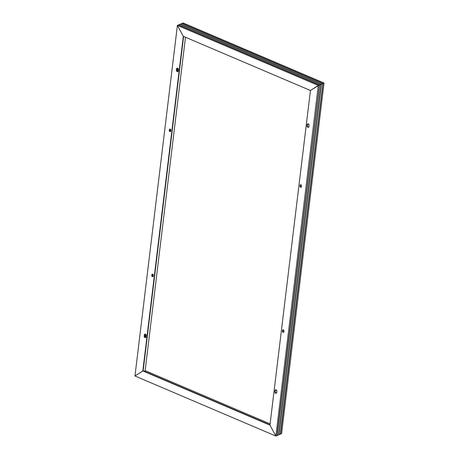<?xml version="1.0" encoding="UTF-8"?>
<svg xmlns="http://www.w3.org/2000/svg" width="459" height="459" viewBox="0 0 459 459"><rect width="100%" height="100%" fill="white"/><g stroke="black" fill="none" stroke-linecap="round" stroke-linejoin="round"><path stroke-width="0.69" d="M275.647 389.8A1.199 0.895 -113.2 0 0 275.337 390.414L275.01 390.552A1.199 0.895 66.8 0 1 275.475 389.846A1.199 0.895 66.8 0 1 276.083 389.863L276.897 391.131L276.697 392.766L276.043 393.323L275.171 392.847L274.855 391.98L275.13 390.167L276.083 389.863A1.199 0.895 66.8 0 1 276.886 391.355L276.743 392.56A1.199 0.895 66.8 0 1 276.278 393.265A1.199 0.895 66.8 0 1 275.274 392.961A1.199 0.895 66.8 0 1 274.861 391.762L275.704 389.76M283.042 329.849A0.935 0.694 -113.2 0 0 282.83 330.296L282.503 330.44A0.935 0.694 66.8 0 1 283.335 329.901L283.972 330.887L283.846 331.943L283.329 332.373L282.411 331.335L282.601 330.136L283.335 329.901A0.935 0.694 66.8 0 1 283.966 331.059L283.88 331.788A0.935 0.694 66.8 0 1 282.417 331.163L283.117 329.791M300.599 184.776A0.935 0.694 -113.2 0 0 300.387 185.224L300.06 185.367A0.935 0.694 66.8 0 1 300.892 184.834L301.529 185.82L301.339 187.014L300.886 187.306L299.968 186.262L300.152 185.063L300.892 184.834A0.935 0.694 66.8 0 1 301.523 185.987L301.431 186.715A0.935 0.694 66.8 0 1 299.974 186.09L300.674 184.719M307.834 123.838A1.199 0.895 -113.2 0 0 307.524 124.446L307.197 124.59A1.199 0.895 66.8 0 1 307.662 123.884A1.199 0.895 66.8 0 1 308.264 123.901L309.079 125.169L308.884 126.804L308.224 127.355L307.507 127.051L307.042 126.018L307.318 124.205L308.264 123.901A1.199 0.895 66.8 0 1 309.073 125.387L308.93 126.598A1.199 0.895 66.8 0 1 308.459 127.304A1.199 0.895 66.8 0 1 307.455 127A1.199 0.895 66.8 0 1 307.048 125.8L307.891 123.798M275.87 436.05L318.294 85.46L310.439 90.503L269.949 425.137L275.87 436.05L276.978 435.574L319.533 84.932L277.133 435.511L319.556 84.921L277.11 435.522L319.556 84.921L178.654 24.866L319.556 84.921L178.631 24.878L319.556 84.921L318.294 85.46L275.87 436.05L276.978 435.574L319.533 84.932L178.499 24.929L177.392 25.406L183.319 36.318L142.824 370.952L134.969 375.996L177.392 25.406L134.969 375.996L275.87 436.05L276.978 435.574L275.87 436.05L134.969 375.996L142.824 370.952L183.319 36.318L177.392 25.406L178.499 24.929L177.392 25.406L183.319 36.318L310.439 90.503L319.401 84.99L318.294 85.46L177.392 25.406L318.294 85.46L319.401 84.99L178.499 24.929L177.392 25.406L183.319 36.318L310.439 90.503L318.294 85.46L310.439 90.503L269.949 425.137L275.87 436.05M283.794 332.213L283.1 331.995L282.744 331.025A0.935 0.694 -113.2 0 0 283.668 332.236M308.729 127.183L307.685 126.741L307.375 125.657A1.199 0.895 -113.2 0 0 308.614 127.212M301.351 187.14L300.656 186.928L300.301 185.952A0.935 0.694 -113.2 0 0 301.219 187.163M276.542 393.151L275.647 392.875L275.193 391.619A1.199 0.895 -113.2 0 0 276.427 393.174M324.031 83.004L281.608 433.594L324.031 83.004L322.97 83.463L280.541 434.053L281.608 433.594L280.42 434.002L322.97 83.463L324.031 83.004L183.13 22.95L182.062 23.403L183.13 22.95L182.057 23.512L322.97 83.463L324.031 83.004L322.97 83.463L182.062 23.403L183.13 22.95L324.031 83.004M322.832 83.532L280.386 434.116L322.838 83.521L280.386 434.116L322.838 83.521L181.907 23.472L322.97 83.463L181.907 23.472L322.838 83.521L321.329 84.163L278.9 434.753L280.254 434.174L322.809 83.527L181.775 23.529L180.427 24.109L181.775 23.529L180.416 24.218L321.329 84.163L278.9 434.753L280.254 434.174L322.809 83.527M321.197 84.238L322.683 83.584L321.329 84.163L180.427 24.109L181.775 23.529L322.683 83.584L321.197 84.238L278.745 434.816L321.329 84.163L180.255 24.281L321.174 84.232M278.613 434.874L321.042 84.284L319.688 84.863L277.265 435.453L278.613 434.874L321.042 84.284L180.14 24.229L178.775 24.918L180.14 24.229L178.775 24.918L319.688 84.863L277.265 435.453L278.613 434.874M319.556 84.938L321.042 84.284L319.688 84.863L178.786 24.809L180.14 24.229L321.042 84.284L319.556 84.938M307.375 125.657L307.524 124.446L307.197 124.59L307.048 125.8L307.375 125.657M300.301 185.952L300.387 185.224L299.974 186.09L300.301 185.952M282.744 331.025L282.83 330.296L282.417 331.163L282.744 331.025M275.193 391.619L275.337 390.414L274.861 391.762L275.193 391.619M177.163 68.139A1.199 0.895 -113.2 0 0 176.847 68.752L176.52 68.89A1.199 0.895 66.8 0 1 176.99 68.19A1.199 0.895 66.8 0 1 177.593 68.207L176.64 68.506L176.365 70.319L176.681 71.185L177.553 71.661L178.212 71.105L178.408 69.475L177.593 68.207A1.199 0.895 66.8 0 1 178.402 69.693L178.253 70.904A1.199 0.895 66.8 0 1 177.788 71.604A1.199 0.895 66.8 0 1 176.784 71.306A1.199 0.895 66.8 0 1 176.376 70.101L176.704 69.963L177.163 71.214L178.052 71.489M169.928 129.082A0.935 0.694 -113.2 0 0 169.715 129.53L169.388 129.667A0.935 0.694 66.8 0 1 170.22 129.134L169.48 129.369L169.291 130.568L170.214 131.607L170.725 131.176L170.851 130.121L170.22 129.134A0.935 0.694 66.8 0 1 170.846 130.293L170.759 131.016A0.935 0.694 66.8 0 1 169.296 130.396L169.623 130.253L169.864 131.096L170.679 131.44M152.371 274.149A0.935 0.694 -113.2 0 0 152.158 274.602L151.831 274.74A0.935 0.694 66.8 0 1 152.663 274.207L151.923 274.442L151.734 275.635L152.658 276.679L153.111 276.387L153.3 275.193L152.663 274.207A0.935 0.694 66.8 0 1 153.289 275.366L153.203 276.089A0.935 0.694 66.8 0 1 151.74 275.469L152.072 275.325L152.308 276.169L153.122 276.513M144.975 334.106A1.199 0.895 -113.2 0 0 144.665 334.714L144.338 334.858A1.199 0.895 66.8 0 1 144.803 334.152A1.199 0.895 66.8 0 1 145.405 334.169L144.459 334.473L144.183 336.286L144.648 337.319L145.365 337.623L146.025 337.072L146.22 335.437L145.405 334.169A1.199 0.895 66.8 0 1 146.214 335.655L146.071 336.866A1.199 0.895 66.8 0 1 145.601 337.572A1.199 0.895 66.8 0 1 144.596 337.267A1.199 0.895 66.8 0 1 144.189 336.063L144.516 335.925L144.975 337.176L145.87 337.451M183.611 36.445L143.151 370.809L134.969 375.996L142.824 370.952L269.949 425.137L142.824 370.952L269.978 424.868L143.151 370.809L183.611 36.445M145.033 334.066L144.516 335.925A1.199 0.895 -113.2 0 0 145.755 337.48M152.445 274.092L152.072 275.325A0.935 0.694 -113.2 0 0 152.99 276.536M170.002 129.025L169.623 130.253A0.935 0.694 -113.2 0 0 170.547 131.469M177.22 68.098L176.704 69.963A1.199 0.895 -113.2 0 0 177.943 71.512M145.136 370.625L185.482 37.242L145.136 370.625L185.482 37.242L145.136 370.625L144.166 371.245L145.136 370.625L270.099 423.886L145.136 370.625L144.166 371.245L145.136 370.625L270.099 423.886L145.136 370.625M177.771 68.305L177.398 71.392L177.771 68.305M170.398 129.237L170.14 131.354L170.398 129.237M152.841 274.31L152.583 276.421L152.841 274.31M145.583 334.267L145.21 337.354L145.583 334.267M144.516 335.925L144.665 334.714L144.189 336.063L144.516 335.925M152.072 275.325L152.158 274.602L151.74 275.469L152.072 275.325M169.623 130.253L169.715 129.53L169.388 129.667L169.296 130.396L169.623 130.253M176.704 69.963L176.847 68.752L176.52 68.89L176.376 70.101L176.704 69.963M278.785 434.684L280.254 434.174L278.785 434.684M275.802 389.708L275.475 389.846M283.197 329.751L282.864 329.889M300.748 184.679L300.421 184.816M307.989 123.746L307.662 123.884M177.317 68.047L176.99 68.19M170.077 128.979L169.75 129.122M152.52 274.052L152.193 274.195M145.13 334.014L144.803 334.152"/></g></svg>
